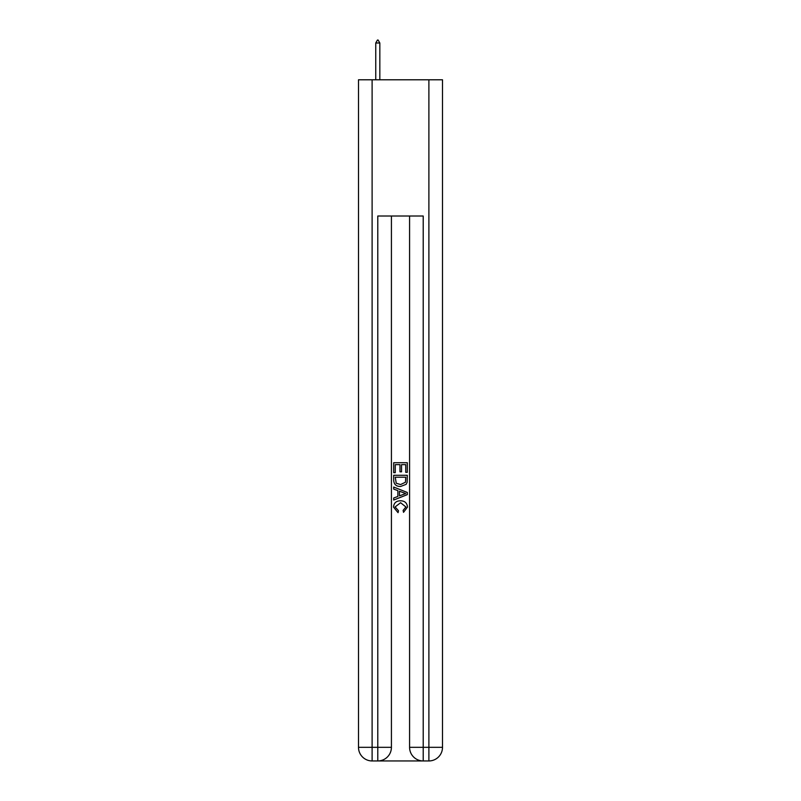 <?xml version="1.0" encoding="UTF-8"?>
<svg xmlns="http://www.w3.org/2000/svg" width="801" height="801" viewBox="0 0 801 801"><rect width="100%" height="100%" fill="white"/><g stroke="black" fill="none" stroke-linecap="round" stroke-linejoin="round"><path stroke-width="1.2" d="M378.813 760.95L422.187 760.95M372.115 79.79L372.115 747.323L358.498 747.323L358.498 79.79L442.502 79.79L442.502 747.323L428.885 747.323L428.885 79.79M423.208 760.95L423.208 747.323L409.581 747.323A13.627 13.627 0 0 0 423.208 760.95L428.885 760.95L428.885 747.323L423.208 747.323L423.208 216.02L377.792 216.02L377.792 747.323L372.115 747.323L372.115 760.95L377.792 760.95A13.627 13.627 0 0 0 391.419 747.323L377.792 747.323L377.792 760.95M391.419 216.02L391.419 747.323M409.581 747.323L409.581 216.02M428.885 760.95A13.627 13.627 0 0 0 442.502 747.323M358.498 747.323A13.627 13.627 0 0 0 372.115 760.95M393.691 472.68L393.691 462.718L407.308 462.718L407.308 472.33L405.737 472.33L405.737 464.64L401.551 464.64L401.551 471.809L399.979 471.809L399.979 464.64L395.263 464.64L395.263 472.68L393.691 472.68M393.691 480.179L393.691 475.293L407.308 475.293L407.118 482.362L406.137 484.345L400.57 486.477C396.215 486.497 393.922 484.395 393.691 480.179M395.263 477.216L396.225 483.243L400.6 484.555L405.456 482.232L405.737 477.216L395.263 477.216M393.691 489.091L393.691 487.058L407.308 492.465L407.308 494.628L393.691 500.044L393.691 498.002L397.877 496.45L397.877 490.643L393.691 489.091M403.223 492.615L399.449 491.223L399.449 495.869L405.737 493.546L403.223 492.615M395.083 506.933L398.498 510.758L398.047 512.67L393.511 507.113C393.882 502.928 396.245 500.825 400.6 500.795C404.785 500.885 407.078 502.978 407.489 507.073L403.524 512.33L403.113 510.407L405.917 506.983L400.61 502.718L395.083 506.933M379.834 43.004L378.132 40.05L377.451 40.05L375.749 43.004L379.834 43.004L379.834 79.79M375.749 43.004L375.749 79.79"/></g></svg>
